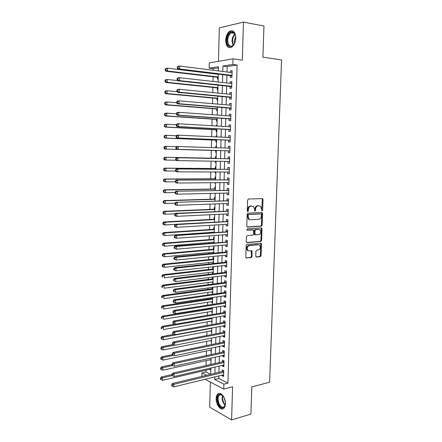 <?xml version="1.0" encoding="UTF-8"?>
<svg xmlns="http://www.w3.org/2000/svg" width="442" height="442" viewBox="0 0 442 442"><rect width="100%" height="100%" fill="white"/><g stroke="black" fill="none" stroke-linecap="round" stroke-linejoin="round"><path stroke-width="0.66" d="M262.095 210.873L262.647 210.149L263.012 199.585L262.288 198.613L248.421 199.038L247.603 200.077L247.26 210.851L247.791 211.53L248.36 210.801L248.404 209.409C248.619 207.442 249.487 206.331 251.001 206.077L253.459 206.458L254.537 209.143L254.725 211.105L255.564 210.475L255.614 209.094C255.83 207.143 256.68 206.044 258.172 205.79L260.559 206.16L262.095 210.873M261.708 210.663L262.344 199.513L261.94 198.624M247.404 211.337L247.747 209.32L248.404 209.409M254.62 210.994L254.951 209.005L255.614 209.094M225.414 403.75C225.752 397.689 220.702 391.247 217.873 393.966C216.812 394.899 216.243 396.452 216.16 398.634C215.818 404.59 220.818 411.137 223.724 408.375C224.763 407.447 225.326 405.905 225.414 403.75M235.813 38.139C235.52 32.426 233.636 30.05 230.149 31.017C227.486 32.658 225.995 35.747 225.68 40.277C225.961 45.985 227.868 48.338 231.393 47.349C234.006 45.725 235.481 42.659 235.813 38.139M255.758 256.167L256.482 257.067L260.294 256.669L261.073 255.62L261.476 244.089L261.178 243.31L246.979 244.376L246.172 245.443L245.796 257.194L246.078 257.951L251.255 257.614L252.056 256.548L251.934 250.796L249.15 250.874L247.934 250.47C246.658 248.249 247.122 246.614 249.321 245.559L258.388 244.752L259.531 245.128C260.819 247.305 260.377 248.934 258.211 250.006L256.714 250.15L255.924 251.205L255.758 256.167M218.829 375.943L218.757 378.479L227.928 383.126L223.884 384.159L223.746 389.082L205.055 379.291M218.442 67.913L213.326 68.709L209.154 68.178L209.281 62.874L233 58.858L242.315 60.184L243.448 22.1L263.957 26.001L262.907 57.167L281.554 59.968L269.598 382.192L251.829 386.938L250.918 414.082L231.602 419.9L232.591 386.778L223.746 389.082M233 58.858L232.846 64.438L222.95 66.002L222.807 71.46M227.928 383.126L237.1 65.018L232.846 64.438M261.344 226.149L262.128 225.116L262.531 213.447L261.813 212.492L247.973 213.16L247.155 214.21L246.78 226.105L247.531 227.061L261.344 226.149L260.681 226.039L261.465 225.006L261.868 213.353L261.509 212.508M262.001 228.812L261.603 240.409L260.813 241.459L247.034 242.63L246.288 241.697L246.448 236.641L247.26 235.58L252.912 235.15L253.714 234.1L253.515 229.967L247.194 230.238L246.89 230.133L247.238 228.829L261.283 227.879L262.001 228.812L261.338 228.702L260.94 240.282L261.603 240.409M210.348 382.065L209.712 407.22L231.602 419.9M243.448 22.1L219.32 27.896L218.475 61.316M210.199 369.219L210.182 369.816L210.795 369.672M210.928 364.412L210.326 364.125L210.315 364.6M210.442 359.672L210.425 360.324L211.033 360.186M210.679 350.092L210.663 350.793L211.276 350.666M210.922 340.473L210.906 341.224L211.519 341.102M211.165 330.82L211.149 331.622L211.762 331.511M211.414 321.13L211.392 321.986L212.005 321.875M211.657 311.4L211.635 312.312L212.248 312.207M211.746 307.82L211.74 308.184M211.906 301.632L211.878 302.599L212.497 302.505M212.005 297.621L211.983 298.461M212.149 291.831L212.127 292.847L212.74 292.759M212.265 287.383L212.232 288.692M212.398 281.99L212.37 283.062L212.989 282.979M213.132 277.355L212.519 277.173L212.475 278.891M212.646 272.112L212.619 273.239L213.237 273.167M213.381 267.493L212.768 267.327L212.724 269.051M212.9 262.194L212.867 263.377L213.492 263.31M213.635 257.598L213.016 257.443L212.972 259.172M213.884 247.664L213.271 247.52L213.226 249.26M213.149 252.238L213.121 253.288M214.138 237.685L213.519 237.558L213.475 239.304M213.403 242.244L213.387 242.929M214.392 227.674L213.773 227.558L213.729 229.31M213.657 232.216L213.646 232.52M214.646 217.624L214.027 217.519L213.983 219.282M214.9 207.536L214.282 207.447L214.237 209.21M215.16 197.403L214.536 197.331L214.492 199.104M215.42 187.237L214.79 187.176L214.746 188.955M214.906 182.679L214.895 183.098L215.525 183.093M215.674 177.027L215.05 176.977L215.005 178.767M215.177 171.971L215.149 172.888L215.779 172.894M215.939 166.778L215.309 166.745L215.26 168.54M215.409 162.639L216.039 162.65L215.409 162.639L215.447 161.225M216.199 156.49L215.563 156.468L215.519 158.269M215.829 146.153L216.458 146.175L215.829 146.153L215.784 147.722M215.718 150.545L215.668 152.346L216.304 152.363M216.061 136.876L216.088 135.799L216.724 135.827M215.978 140.202L215.928 142.015L216.563 142.02M216.337 125.981L216.348 125.401L216.983 125.44M216.237 129.826L216.193 131.644L216.829 131.633M216.613 115.042L217.249 115.008M216.503 119.406L216.453 121.23L217.094 121.207M216.762 108.942L216.718 110.776L217.359 110.738M217.028 98.439L216.983 100.284L217.624 100.229M217.298 87.897L217.249 89.748L217.889 89.676M230.337 75.582L230.282 77.488L231.928 77.273L232.111 70.703L230.464 70.947L230.426 72.416M230.039 86.461L229.984 88.356L231.625 88.179L231.807 81.637L230.166 81.842L230.122 83.367M229.735 97.295L229.685 99.185L231.321 99.041L231.503 92.527L229.862 92.693L229.823 94.273M229.442 108.08L229.387 109.964L231.022 109.859L231.199 103.378L229.564 103.5L229.52 105.13M229.144 118.826L229.089 120.705L230.718 120.638L230.901 114.18L229.271 114.268L229.221 115.948M228.845 129.534L228.796 131.401L230.42 131.368L230.597 124.937L228.973 124.987L228.923 126.716M228.553 140.191L228.503 142.053L230.122 142.059L230.299 135.65L228.68 135.666L228.63 137.445M228.26 150.81L228.21 152.661L229.823 152.7L230 146.319L228.387 146.302L228.332 148.131M227.967 161.424L227.917 163.231L229.525 163.302L229.707 156.949L228.094 156.893L228.039 158.744M227.674 172.015L227.624 173.75L229.232 173.866L229.409 167.535L227.801 167.441L227.752 169.286M227.381 182.557L227.337 184.237L228.939 184.38L229.116 178.076L227.508 177.949L227.459 179.783M227.094 193.06L227.05 194.673L228.647 194.856L228.823 188.574L227.221 188.414L227.171 190.242M226.801 203.524L226.763 205.071L228.354 205.287L228.531 199.033L226.934 198.839L226.884 200.657M226.514 213.939L226.475 215.431L228.066 215.679L228.238 209.453L226.647 209.221L226.597 211.033M226.232 224.321L226.188 225.746L227.774 226.028L227.95 219.823L226.359 219.563L226.31 221.37M225.945 234.652L225.906 236.022L227.486 236.337L227.663 230.16L226.077 229.862L226.028 231.663M225.658 244.951L225.624 246.255L227.199 246.608L227.376 240.454L225.796 240.122L225.746 241.912M225.376 255.205L225.343 256.454L226.917 256.835L227.089 250.702L225.508 250.338L225.464 252.122M225.094 265.415L225.061 266.603L226.63 267.023L226.801 260.913L225.232 260.52L225.182 262.294M224.812 275.593L224.785 276.72L226.348 277.167L226.519 271.084L224.95 270.659L224.901 272.427M224.536 285.725L224.503 286.797L226.066 287.278L226.238 281.217L224.669 280.753L224.624 282.521M224.254 295.814L224.227 296.831L225.785 297.344L225.956 291.306L224.392 290.814L224.343 292.571M223.978 305.87L223.95 306.825L225.503 307.372L225.674 301.361L224.116 300.831L224.066 302.582M223.702 315.886L223.674 316.781L225.227 317.362L225.392 311.372L223.84 310.814L223.796 312.555M223.425 325.859L223.403 326.704L224.95 327.307L225.116 321.345L223.569 320.754L223.519 322.489M223.149 335.793L223.127 336.583L224.669 337.218L224.84 331.279L223.293 330.66L223.243 332.39M222.878 345.694L222.856 346.423L224.398 347.092L224.564 341.174L223.022 340.522L222.972 342.246M222.608 355.55L222.586 356.224L224.122 356.926L224.287 351.031L222.751 350.351L222.702 352.064M222.337 365.374L222.315 365.993L223.845 366.722L224.011 360.849L222.481 360.136L222.431 361.849M237.1 65.018L227.171 66.56L227.028 71.991M226.939 75.168L226.729 82.985M226.647 86.091L226.437 93.936M226.354 96.969L226.138 104.842M226.061 107.809L225.845 115.705M225.768 118.6L225.553 126.522M225.481 129.346L225.265 137.291M225.188 140.048L224.972 148.02M224.901 150.711L224.685 158.678M224.613 161.374L224.403 169.264M224.326 172.004L224.116 179.806M224.044 182.59L223.834 190.309M223.757 193.137L223.553 200.767M223.475 203.64L223.271 211.182M223.193 214.099L222.989 221.558M222.912 224.519L222.713 231.89M222.63 234.895L222.436 242.183M222.354 245.233L222.16 252.437M222.077 255.526L221.884 262.647M221.801 265.78L221.608 272.819M221.525 275.996L221.337 282.952M221.249 286.167L221.061 293.04M220.972 296.3L220.79 303.09M220.702 306.394L220.519 313.107M220.431 316.444L220.254 323.08M220.16 326.461L219.983 333.014M219.895 336.434L219.718 342.909M219.624 346.368L219.453 352.766M219.359 356.263L219.188 362.584M219.094 366.12L218.923 372.363M222.066 375.153L222.05 375.722L223.575 376.479L223.74 370.628L222.21 369.888L222.16 371.589M213.326 68.709L213.287 70.267M213.127 76.792L213.011 81.45M212.867 87.433L212.74 92.588M212.608 98.036L212.469 103.677M212.348 108.594L212.199 114.721M212.094 119.113L211.933 125.721M211.84 129.589L211.663 136.672M211.585 140.02L211.398 147.584M211.331 150.418L211.138 158.186M211.066 161.153L210.889 168.507M210.806 171.96L210.635 178.789M210.541 182.723L210.386 189.027M210.282 193.441L210.138 199.232M210.022 204.116L209.889 209.392M209.762 214.746L209.646 219.514M209.502 225.332L209.398 229.597M209.326 232.514L209.32 232.823M209.243 235.879L209.154 239.641M209.083 242.597L209.066 243.282M208.989 246.376L208.911 249.647M208.834 252.642L208.812 253.697M208.734 256.835L208.668 259.609M208.591 262.647L208.558 264.073M208.48 267.255L208.425 269.537M208.348 272.615L208.304 274.405M208.226 277.631L208.182 279.427M208.105 282.543L208.055 284.692M207.972 287.963L207.944 289.278M207.867 292.433L207.806 294.947M207.723 298.256L207.701 299.096M207.624 302.284L207.552 305.151M207.475 308.505L207.464 308.87M207.386 312.102L207.309 315.323M207.149 321.875L207.06 325.45M206.911 331.616L206.812 335.539M206.674 341.318L206.569 345.583M206.436 350.981L206.326 355.595M206.204 360.611L206.083 365.562M205.966 370.203L205.922 371.976L210.613 374.352M217.563 77.311L217.514 79.168L218.16 79.085M216.613 114.964L217.249 114.931M216.348 125.401L216.983 125.379M216.088 135.799L216.724 135.793M215.149 172.888L215.779 172.933M214.895 183.098L215.519 183.159M212.867 263.377L213.486 263.537L213.663 256.354M212.619 273.239L213.232 273.416M212.37 283.062L212.983 283.25M212.127 292.847L212.735 293.052M211.878 302.599L212.486 302.809M211.635 312.312L212.243 312.538M211.392 321.986L211.994 322.224M211.149 331.622L211.751 331.876M210.906 341.224L211.508 341.489M210.663 350.793L211.265 351.064M210.425 360.324L211.022 360.606M210.182 369.816L210.784 370.114M201.878 376.44L201.961 372.904L206.629 375.302M205.922 371.976L201.961 372.904M214.812 376.921L214.746 379.468L223.884 384.159M222.724 74.654L222.519 82.516M222.436 85.638L222.232 93.522M222.149 96.571L221.945 104.483M221.867 107.467L221.657 115.401M221.58 118.312L221.376 126.274M221.298 129.114L221.088 137.103M221.017 139.876L220.807 147.888M220.735 150.589L220.525 158.595M220.459 161.302L220.249 169.236M220.177 171.988L219.972 179.833M219.901 182.629L219.696 190.386M219.619 193.231L219.42 200.895M219.343 203.784L219.144 211.364M219.066 214.298L218.873 221.79M218.796 224.768L218.602 232.177M218.519 235.199L218.331 242.52M218.249 245.586L218.061 252.824M217.978 255.929L217.79 263.084M217.707 266.233L217.525 273.305M217.442 276.499L217.26 283.488M217.171 286.72L216.989 293.626M216.906 296.902L216.729 303.726M216.641 307.041L216.464 313.787M216.376 317.141L216.199 323.809M216.11 327.202L215.939 333.787M215.851 337.224L215.679 343.732M215.591 347.208L215.42 353.633M215.326 357.147L215.16 363.501M215.066 367.053L214.906 373.324M218.365 70.908L218.475 66.709L209.154 68.178M210.674 374.335L210.834 368.031M210.922 364.462L211.088 358.081M211.177 354.55L211.342 348.092M211.431 344.594L211.596 338.058M211.679 334.605L211.851 327.986M211.933 324.572L212.105 317.875M212.193 314.5L212.364 307.726M212.447 304.389L212.624 297.532M212.707 294.239L212.884 287.3M212.961 284.051L213.143 277.023M213.221 273.819L213.403 266.708M213.746 253.233L213.928 245.956M214.005 242.873L214.193 235.514M214.271 232.475L214.458 225.033M214.536 222.039L214.729 214.508M214.801 211.558L214.994 203.939M215.066 201.033L215.265 193.325M215.337 190.469L215.536 182.673M215.602 179.861L215.806 171.977M215.873 169.209L216.077 161.236M216.144 158.512L216.348 150.462M216.42 147.744L216.624 139.689M216.696 136.904L216.895 128.871M216.972 126.014L217.171 118.008M217.249 115.086L217.447 107.108M217.525 104.108L217.729 96.157M217.807 93.085L218.005 85.157M218.083 82.019L218.287 74.118M227.171 66.56L222.95 66.002M218.757 378.479L214.746 379.468M230.464 70.947L232.1 71.151M230.166 81.842L231.796 82.024M229.862 92.693L231.492 92.859M229.564 103.5L231.194 103.643M229.271 114.268L230.895 114.39M228.973 124.987L230.597 125.086M228.68 135.666L230.299 135.744M228.387 146.302L230 146.357M227.917 163.231L229.531 163.253M227.624 173.75L229.238 173.756M227.337 184.237L228.945 184.215M227.05 194.673L228.652 194.635M226.763 205.071L228.365 205.016M226.475 215.431L228.072 215.353M226.188 225.746L227.785 225.647M225.906 236.022L227.503 235.901M225.624 246.255L227.216 246.117M225.343 256.454L226.928 256.294M225.061 266.603L226.647 266.427M224.785 276.72L226.365 276.526M224.503 286.797L226.083 286.582M224.227 296.831L225.807 296.593M223.95 306.825L225.525 306.571M223.674 316.781L225.249 316.511M223.403 326.704L224.972 326.411M223.127 336.583L224.696 336.274M222.856 346.423L224.425 346.097M222.586 356.224L224.149 355.882M222.315 365.993L223.879 365.628M222.05 375.722L223.608 375.341M254.951 209.005C255.167 207.055 256.017 205.955 257.509 205.707L258.653 205.663M247.747 209.32C247.956 207.353 248.824 206.243 250.343 205.989L251.504 205.944M247.117 226.928L260.681 226.039M261.437 214.591L260.929 213.922L248.785 214.53L248.216 215.265L248.172 216.729L249.205 219.354L250.559 219.807L258.852 219.337C260.332 219.061 261.178 217.961 261.388 216.028L261.437 214.591M260.421 213.851L260.929 213.922M249.829 219.707L248.548 219.254L247.514 216.624L247.559 215.166L248.128 214.436L260.266 213.829M246.586 242.476L260.156 241.326L260.94 240.282M252.708 229.757L246.851 230.1M258.692 234.708C260.885 233.641 261.316 232 259.979 229.785L258.874 229.426L255.691 229.647L254.896 230.691L255.089 234.812L258.692 234.708M254.857 234.829L254.128 233.895L254.238 230.575L255.034 229.531L258.211 229.31M261.338 228.702L261.023 227.895L261.692 228.011M248.343 250.736L247.282 250.327C246.006 248.106 246.47 246.47 248.669 245.42L257.73 244.619M246.061 257.935L250.603 257.459L251.404 256.399L251.294 250.669M256.012 256.901L259.636 256.52L260.415 255.47L260.813 243.956L260.537 243.194M218.282 74.328L167.49 68.173L167.446 71.002L165.971 71.25L218.204 77.389M165.794 70.085L165.811 68.952L165.225 69.051L165.203 70.184L165.794 70.085L167.446 71.002L218.21 76.991M165.225 69.051L166.015 68.427L167.49 68.173L165.811 68.952M165.971 71.25L165.203 70.184M177.33 66.963L177.308 68.129L177.933 68.024L177.955 66.858L177.33 66.963L178.12 66.328L179.679 66.057L232.061 72.621M177.955 66.858L179.679 66.057L179.629 68.974L178.065 69.234L231.011 75.665L231.962 76.195M231.984 75.355L179.629 68.974L177.933 68.024M177.308 68.129L178.065 69.234M227.011 40.244C227.006 34.426 231.718 29.664 234.31 33.034C235.326 34.305 235.818 36.089 235.785 38.399L235.022 42.382C232.746 49.073 226.602 47.3 227.011 40.244M235.448 35.343L234.509 33.575C233.586 32.542 232.525 32.299 231.326 32.841C229.194 34.15 228 36.62 227.74 40.244C227.973 44.813 229.497 46.703 232.321 45.913L234 44.415M234.542 43.487L234.205 40.99L235.669 36.404M232.669 30.863L230.818 31.183C228.166 32.813 226.685 35.879 226.37 40.377C226.42 44.526 227.636 46.979 230.006 47.725M225.414 403.038L225.254 404.657C224.912 406.264 224.238 407.259 223.227 407.634C218.724 409.474 214.934 395.75 219.525 394.391L221.066 394.402L223.901 397.154M222.84 395.667L221.481 394.789L219.453 395.126C216 397.562 219.707 408.635 223.481 407.032L224.144 406.651L225.205 404.883M219.348 393.386L218.519 393.85C214.364 396.761 218.569 410.099 223.254 408.69M225.381 402.435L224.16 397.689M177.712 80.61L167.314 79.483L167.269 82.3L165.8 82.505L217.934 87.964M165.617 81.389L165.634 80.262L165.048 80.345L165.032 81.472L165.617 81.389L167.269 82.3L217.945 87.626M165.048 80.345L165.844 79.698L167.314 79.483L165.634 80.262M165.8 82.505L165.032 81.472M177.176 91.704L167.137 90.743L167.093 93.549L165.623 93.715L217.668 98.5M165.446 92.643L165.463 91.522L164.877 91.593L164.86 92.715L167.093 93.549L217.674 98.218M164.877 91.593L165.667 90.919L167.137 90.743L165.463 91.522M165.623 93.715L164.86 92.715M176.695 102.759L166.96 101.958L166.916 104.754L165.452 104.881L217.403 108.997M165.269 103.853L165.286 102.737L164.706 102.787L164.684 103.909L166.916 104.754L217.409 108.765M164.706 102.787L165.496 102.091L166.96 101.958L165.286 102.737M165.452 104.881L164.684 103.909M176.502 113.804L166.783 113.124L166.739 115.909L165.28 115.992L217.138 119.45M165.098 115.019L165.115 113.903L164.529 113.942L164.512 115.053L166.739 115.909L217.138 119.274M164.529 113.942L165.319 113.218L166.783 113.124L165.115 113.903M165.28 115.992L164.512 115.053M177.126 78.593L177.104 79.753L177.728 79.665L177.745 78.499L177.126 78.593L177.911 77.93L179.469 77.698L231.752 83.549M177.745 78.499L179.469 77.698L179.419 80.604L177.861 80.82L230.707 86.533L231.658 87.052M231.68 86.273L179.419 80.604L177.728 79.665M177.104 79.753L177.861 80.82M176.922 90.168L176.899 91.323L177.518 91.251L177.54 90.096L176.922 90.168L177.706 89.477L179.259 89.29L231.453 94.433M177.54 90.096L179.259 89.29L179.209 92.179L177.656 92.356L230.409 97.356L231.354 97.859M231.376 97.146L179.209 92.179L177.518 91.251M176.899 91.323L177.656 92.356M176.717 101.693L176.695 102.842L177.314 102.787L177.336 101.638L176.717 101.693L177.502 100.975L179.054 100.831L231.149 105.268M177.336 101.638L179.054 100.831L178.999 103.71L177.452 103.842L230.111 108.135L231.055 108.627M231.072 107.97L178.999 103.71L177.314 102.787M230.851 105.246L231.155 105.113M176.695 102.842L177.452 103.842M176.513 113.169L176.496 114.312L177.109 114.274L177.132 113.13L176.513 113.169L177.297 112.428L178.844 112.323L230.846 116.064M177.132 113.13L178.844 112.323L178.795 115.191L177.248 115.285L229.812 118.876L230.757 119.351M230.774 118.754L178.795 115.191L177.109 114.274M230.437 116.036L230.851 115.854M176.496 114.312L177.248 115.285M176.308 124.799L166.606 124.241L166.562 127.014L165.104 127.064L216.873 129.86M164.927 126.13L164.943 125.025L164.358 125.047L164.341 126.152L166.562 127.014L216.873 129.744M164.358 125.047L165.148 124.301L166.606 124.241L164.943 125.025M165.104 127.064L164.341 126.152M176.314 124.594L176.292 125.732L176.905 125.71L176.927 124.572L176.314 124.594L177.093 123.826L178.634 123.766L230.547 126.815M176.927 124.572L178.634 123.766L178.585 126.622L177.043 126.672L229.514 129.567L230.459 130.031M230.47 129.495L178.585 126.622L176.905 125.71M230.028 126.782L230.553 126.545M176.292 125.732L177.043 126.672M176.319 135.76L166.43 135.318L166.385 138.075L164.932 138.086L216.608 140.23M164.755 137.202L164.772 136.097L164.192 136.103L164.175 137.208L166.385 138.075L216.613 140.164M164.192 136.103L164.977 135.335L166.43 135.318L164.772 136.097M164.932 138.086L164.175 137.208M176.109 135.97L176.093 137.108L176.706 137.103L176.723 135.965L176.109 135.97L176.894 135.18L178.43 135.164L230.249 137.517M176.723 135.965L178.43 135.164L178.38 138.003L176.844 138.009L229.221 140.219L230.16 140.666M230.172 140.191L178.38 138.003L176.706 137.103M229.619 137.49L230.254 137.197M176.093 137.108L176.844 138.009M164.761 149.065L216.348 150.562L164.761 149.065L164.004 148.214L164.584 148.225L164.601 147.125L164.021 147.114L164.004 148.214M176.513 146.672L166.253 146.346L166.214 149.092L164.584 148.225M164.021 147.114L164.805 146.324L166.253 146.346L164.601 147.125M175.91 147.302L175.894 148.429L176.502 148.44L176.524 147.308L175.91 147.302L176.69 146.484L229.95 148.18M176.524 147.308L178.225 146.506L178.176 149.335L176.64 149.302L228.923 150.827L229.862 151.258M229.873 150.844L178.176 149.335L176.502 148.44M229.188 148.158L229.962 147.805M175.894 148.429L176.64 149.302M216.149 158.28L164.634 157.269L166.082 157.324L166.037 160.065L176.159 160.231M216.149 158.308L166.082 157.324L163.849 158.081L163.833 159.175L164.413 159.203L164.43 158.103M164.413 159.203L166.037 160.065L164.595 159.993L163.833 159.175M163.849 158.081L164.634 157.269M229.652 158.788L176.491 157.739L229.652 158.805M176.325 158.606L178.021 157.8L177.971 160.617L176.441 160.545L175.689 159.706L176.303 159.733L176.325 158.606L175.712 158.579L175.689 159.706M229.58 161.452L177.971 160.617L176.303 159.733M228.702 158.755L229.663 158.369M229.569 161.811L228.868 161.44M176.491 157.739L175.712 158.579M215.889 168.54L164.468 168.164L165.91 168.258L165.866 170.988L175.584 171.026M215.889 168.623L165.91 168.258L163.684 169.004L163.667 170.093L164.242 170.131L164.258 169.043M164.242 170.131L165.866 170.988L164.424 170.883L163.667 170.093M163.684 169.004L164.468 168.164M229.359 169.347L176.292 168.949L229.359 169.38M176.12 169.85L177.817 169.048L177.767 171.855L176.242 171.745L175.496 170.932L176.104 170.977L176.12 169.85L175.513 169.811L175.496 170.932M229.028 172.015L177.767 171.855L176.104 170.977M228.415 169.292L229.37 168.894M229.276 172.319L228.691 172.015M176.292 168.949L175.513 169.811M215.635 178.761L164.297 179.016L165.739 179.148L165.695 181.866L175.303 181.789M215.63 178.894L165.739 179.148L163.518 179.877L163.501 180.96L164.076 181.016L164.093 179.933M164.076 181.016L165.695 181.866L164.258 181.723L163.501 180.96M163.518 179.877L164.297 179.016M229.067 179.855L176.093 180.109L229.061 179.916M175.922 181.054L177.618 180.248L177.562 183.038L176.043 182.889L175.297 182.11L175.905 182.17L175.922 181.054L175.314 180.993L175.297 182.11M228.989 182.54L177.562 183.038L175.905 182.17M228.122 179.778L229.078 179.375M228.984 182.789L228.508 182.546M176.093 180.109L175.314 180.993M215.376 188.944L164.131 189.822L165.562 189.994L165.523 192.701L175.115 192.502M215.37 189.126L165.562 189.994L163.347 190.706L163.33 191.789L163.905 191.861L163.921 190.778M163.905 191.861L165.523 192.701L164.087 192.519L163.33 191.789M163.347 190.706L164.131 189.822M228.774 190.325L175.894 191.22L228.768 190.408M175.728 192.204L177.413 191.397L177.364 194.182L175.844 193.988L175.098 193.242L175.706 193.314L175.728 192.204L175.12 192.132L175.098 193.242M228.696 193.027L177.364 194.182L175.706 193.314M227.829 190.231L228.785 189.811M228.691 193.215L228.326 193.032M175.894 191.22L175.12 192.132M215.116 199.082L163.96 200.591L165.396 200.795L165.352 203.486L174.96 203.171M215.11 199.32L165.396 200.795L163.181 201.491L163.164 202.569L163.739 202.657L163.755 201.574M163.739 202.657L165.352 203.486L163.921 203.27L163.164 202.569M163.181 201.491L163.96 200.591M228.481 200.756L175.701 202.287L228.481 200.861M175.529 203.309L177.214 202.502L177.165 205.27L175.651 205.044L174.905 204.326L175.507 204.414L175.529 203.309L174.922 203.221L174.905 204.326M228.403 203.464L177.165 205.27L175.507 204.414M227.542 200.64L228.497 200.209M175.701 202.287L174.922 203.221M214.862 209.188L163.794 211.309L165.225 211.552L165.181 214.232L175.109 213.784M214.856 209.469L165.225 211.552L163.015 212.232L162.999 213.304L163.573 213.403L163.59 212.331M163.573 213.403L165.181 214.232L163.755 213.978L162.999 213.304M163.015 212.232L163.794 211.309M228.194 211.143L175.502 213.304L177.01 213.558L228.188 211.27M175.33 214.364L177.01 213.558L176.96 216.315L175.452 216.05L174.712 215.364L175.314 215.469L175.33 214.364L174.728 214.26L174.712 215.364M228.116 213.867L176.96 216.315L175.314 215.469M227.254 211.005L228.21 210.569M175.502 213.304L174.728 214.26M214.608 219.249L163.628 221.983L165.054 222.26L165.01 224.934L175.247 224.348M214.597 219.586L165.054 222.26L163.424 223.044L162.855 222.928L162.838 224L163.407 224.111L163.424 223.044M163.407 224.111L165.01 224.934L163.59 224.647L162.838 224M162.855 222.928L163.628 221.983M227.901 221.486L175.308 224.276L176.811 224.569L227.901 221.635M175.137 225.376L176.811 224.569L176.761 227.315L175.259 227.011L174.513 226.354L175.115 226.475L175.137 225.376L174.535 225.254L174.513 226.354M227.785 224.227L176.761 227.315L175.115 226.475M226.967 221.332L227.917 220.884M175.308 224.276L174.535 225.254M214.353 229.271L163.463 232.614L164.888 232.928L164.844 235.592L214.276 232.172M214.342 229.658L164.888 232.928L163.258 233.713L162.689 233.586L162.673 234.647L163.242 234.774L163.258 233.713M163.242 234.774L164.844 235.592L162.673 234.647M162.689 233.586L163.463 232.614M227.613 231.79L175.115 235.199L176.612 235.536L227.608 231.962M174.944 236.337L176.612 235.536L176.562 238.266L175.065 237.923L174.325 237.299L174.922 237.431L174.944 236.337L174.341 236.205L174.325 237.299M227.536 234.536L176.562 238.266L174.922 237.431M226.685 231.614L227.636 231.155M175.115 235.199L174.341 236.205M214.099 239.255L163.302 243.199L164.717 243.553L164.678 246.2L214.022 242.194M214.088 239.691L164.717 243.553L163.092 244.332L162.523 244.194L162.507 245.249L163.076 245.393L163.092 244.332M163.076 245.393L164.678 246.2L162.507 245.249M162.523 244.194L163.302 243.199M227.326 242.056L174.916 246.078L176.419 246.454L227.321 242.249M174.745 247.255L176.419 246.454L176.369 249.172L174.131 248.194L174.728 248.343L174.745 247.255L174.148 247.106L174.131 248.194M227.249 244.813L176.369 249.172L174.728 248.343M226.398 241.857L227.348 241.393M174.916 246.078L174.148 247.106M213.845 249.205L163.137 253.747L164.551 254.133L164.507 256.769L213.773 252.183M213.834 249.686L164.551 254.133L162.927 254.912L162.363 254.758L162.347 255.813L162.91 255.968L162.927 254.912M162.91 255.968L164.507 256.769L162.347 255.813M162.363 254.758L163.137 253.747M227.044 252.277L226.116 252.062L174.728 256.913L176.22 257.321L227.039 252.493M174.551 258.128L176.22 257.321L176.17 260.034L173.938 259.045L174.535 259.211L174.551 258.128L173.955 257.962L173.938 259.045M226.967 255.045L176.17 260.034L174.535 259.211M226.116 252.062L227.061 251.586M174.728 256.913L173.955 257.962M213.597 259.111L162.971 264.25L164.385 264.67L164.341 267.294L213.519 262.128M213.58 259.647L164.385 264.67L162.767 265.454L162.203 265.283L162.186 266.333L162.75 266.504L162.767 265.454M162.75 266.504L164.341 267.294L162.932 266.869L162.186 266.333M162.203 265.283L162.971 264.25M226.757 262.46L225.834 262.228L174.535 267.703L176.026 268.15L226.752 262.697M174.363 268.951L176.026 268.15L175.977 270.847L173.745 269.852L174.341 270.034L174.363 268.951L173.767 268.775L173.745 269.852M226.68 265.244L175.977 270.847L174.341 270.034M225.834 262.228L226.779 261.736M174.535 267.703L173.767 268.775M213.348 268.979L162.811 274.709L164.22 275.162L164.175 277.78L213.271 272.04M213.331 269.565L164.22 275.162L162.601 275.946L162.037 275.764L162.021 276.808L162.584 276.99L162.601 275.946M162.584 276.99L162.021 276.808M162.037 275.764L162.811 274.709M226.475 272.603L225.553 272.349L174.341 278.449L175.828 278.93L226.47 272.863M174.17 279.736L175.828 278.93L175.783 281.615L173.557 280.615L174.154 280.808L174.17 279.736L173.573 279.537L173.557 280.615M226.398 275.394L175.783 281.615L174.154 280.808M225.553 272.349L226.497 271.852M174.341 278.449L173.573 279.537M213.094 278.814L162.65 285.123L164.054 285.615L164.01 288.223L213.016 281.908M213.083 279.443L164.054 285.615L162.441 286.399L161.877 286.201L161.86 287.239L162.424 287.438L162.441 286.399M162.424 287.438L161.86 287.239M161.877 286.201L162.65 285.123M226.193 282.709L225.271 282.432L174.154 289.145L175.634 289.665L226.188 282.985M173.977 290.471L175.634 289.665L175.584 292.344L173.369 291.333L173.96 291.543L173.977 290.471L173.386 290.261L173.369 291.333M226.116 285.51L175.584 292.344L173.96 291.543M225.271 282.432L226.216 281.924M174.154 289.145L173.386 290.261M212.845 288.609L162.485 295.499L163.888 296.024L163.844 298.621L212.768 291.742M212.829 289.289L163.888 296.024L162.28 296.803L161.717 296.593L161.7 297.632L162.264 297.842L162.28 296.803M162.264 297.842L161.7 297.632M161.717 296.593L162.485 295.499M225.912 292.77L224.995 292.477L173.96 299.803L175.441 300.356L225.906 293.068M173.789 301.162L175.441 300.356L175.391 303.019L173.181 302.002L173.772 302.229L173.789 301.162L173.198 300.936L173.181 302.002M225.834 295.582L175.391 303.019L173.772 302.229M224.995 292.477L225.934 291.958M173.96 299.803L173.198 300.936M212.602 298.367L162.325 305.831L163.722 306.389L163.684 308.975L212.519 301.538M212.58 299.096L163.722 306.389L162.115 307.173L161.557 306.947L161.545 307.98L162.103 308.207L162.115 307.173M162.103 308.207L161.545 307.98M161.557 306.947L162.325 305.831M225.63 302.792L224.718 302.483L173.772 310.411L175.247 311.002L225.624 303.113M173.601 311.809L175.247 311.002L175.203 313.654L172.993 312.632L173.579 312.87L173.601 311.809L173.01 311.571L172.993 312.632M225.553 305.621L175.203 313.654L173.579 312.87M224.718 302.483L225.658 301.952M173.772 310.411L173.01 311.571M212.353 308.091L162.164 316.124L163.562 316.715L163.518 319.29L212.27 311.301M212.337 308.864L163.562 316.715L161.954 317.5L161.402 317.257L161.385 318.29L161.943 318.527L161.954 317.5M161.943 318.527L161.385 318.29M161.402 317.257L162.164 316.124M225.354 312.776L224.442 312.45L173.584 320.975L175.06 321.605L225.343 313.118M173.413 322.411L175.06 321.605L175.01 324.246L172.805 323.212L173.391 323.467L173.413 322.411L172.822 322.157L172.805 323.212M225.276 315.616L175.01 324.246L173.391 323.467M224.442 312.45L225.376 311.914M173.584 320.975L172.822 322.157M174.833 324.168L162.01 326.373L163.396 326.997L163.358 329.561L212.027 321.019M212.088 318.594L163.396 326.997L161.8 327.782L161.242 327.528L161.225 328.555L161.783 328.804L161.8 327.782M161.783 328.804L161.225 328.555M161.242 327.528L162.01 326.373M225.077 322.726L224.166 322.373L173.397 331.5L174.866 332.163L225.066 323.085M173.225 332.97L174.866 332.163L174.817 334.793L172.618 333.754L173.203 334.019L173.225 332.97L172.64 332.699L172.618 333.754M224.995 325.572L174.817 334.793L173.203 334.019M224.166 322.373L225.1 321.831M173.397 331.5L172.64 332.699M173.899 334.373L161.849 336.577L163.236 337.24L163.197 339.793L211.779 330.704M211.84 328.284L163.236 337.24L161.639 338.019L161.087 337.754L161.07 338.776L161.623 339.042L161.639 338.019M163.197 339.793L161.623 339.042M161.087 337.754L161.849 336.577M224.801 332.633L223.89 332.262L173.209 341.981L174.678 342.677L224.79 333.014M173.037 343.484L172.452 343.202L172.435 344.246L173.021 344.528L173.037 343.484L174.678 342.677L174.629 345.296L224.718 335.489M223.89 332.262L224.823 331.71M173.209 341.981L172.452 343.202M173.021 344.528L174.629 345.296M173.037 344.539L161.689 346.749L163.076 347.44L163.032 349.981L211.536 340.351M174.452 345.213L163.076 347.44L161.479 348.224L160.927 347.942L160.91 348.959L161.463 349.241L161.479 348.224M163.032 349.981L161.463 349.241M160.927 347.942L161.689 346.749M224.525 342.5L223.619 342.114L173.026 352.418L174.485 353.147L224.514 342.898M172.85 353.954L172.269 353.661L172.247 354.699L172.833 354.998L172.85 353.954L174.485 353.147L174.441 355.755L224.442 345.368M223.619 342.114L224.553 341.55M173.026 352.418L172.269 353.661M172.833 354.998L174.441 355.755M172.247 354.666L161.534 356.876L162.916 357.6L162.871 360.131L211.293 349.965M173.634 355.379L162.916 357.6L161.324 358.385L160.772 358.092L160.755 359.103L161.308 359.396L161.324 358.385M162.871 360.131L161.308 359.396M160.772 358.092L161.534 356.876M224.249 352.329L223.348 351.926L172.839 362.81L174.297 363.573L224.238 352.749M172.667 364.379L172.082 364.07L172.065 365.109L172.645 365.418L172.667 364.379L174.297 363.573L174.253 366.175L224.171 355.208M223.348 351.926L224.276 351.351M172.839 362.81L172.082 364.07M172.645 365.418L174.253 366.175M172.076 364.633L161.374 366.959L162.755 367.716L162.711 370.241L211.049 359.539M172.844 365.512L162.755 367.716L161.164 368.501L160.617 368.197L160.601 369.203L161.148 369.512L161.164 368.501M162.711 370.241L161.148 369.512M160.617 368.197L161.374 366.959M223.978 362.12L223.072 361.7L172.656 373.159L174.109 373.96L223.961 362.562M172.479 374.766L171.899 374.446L171.883 375.479L172.463 375.799L172.479 374.766L174.109 373.96L174.065 376.551L223.895 365.009M223.072 361.7L224.006 361.12M172.656 373.159L171.899 374.446M172.463 375.799L174.065 376.551M171.899 374.567L161.22 377.009L162.595 377.794L162.557 380.308L210.806 369.076M172.115 375.606L162.595 377.794L161.01 378.579L160.463 378.264L160.446 379.269L160.993 379.584L161.01 378.579M162.557 380.308L160.993 379.584M160.463 378.264L161.22 377.009M223.702 371.877L222.807 371.435L172.474 383.468L173.921 384.302L223.691 372.335M172.297 385.109L171.717 384.772L171.7 385.805L172.281 386.137L172.297 385.109L173.921 384.302L173.877 386.877L223.624 374.772M222.807 371.435L223.735 370.844M172.474 383.468L171.717 384.772M172.281 386.137L173.877 386.877M261.979 210.06L262.647 210.149M247.702 210.707L248.36 210.801M254.907 210.381L255.564 210.475M257.509 205.707L258.172 205.79M250.343 205.989L251.001 206.077M262.344 199.513L263.012 199.585M247.255 227.011L247.531 227.061M261.868 213.353L262.531 213.447M261.465 225.006L262.128 225.116M248.128 214.436L248.785 214.53M247.559 215.166L248.216 215.265M247.514 216.624L248.172 216.729M260.156 241.326L260.813 241.459M246.708 242.559L247.034 242.63M252.426 229.707L253.089 229.829M255.034 229.531L255.691 229.647M254.238 230.575L254.896 230.691M254.128 233.895L254.785 234.017M248.669 245.42L249.321 245.559M251.564 251.421L252.222 251.564M251.404 256.399L252.056 256.548M250.603 257.459L251.255 257.614M246.166 258.017L246.542 258.106M260.813 243.956L261.476 244.089M260.415 255.47L261.073 255.62M259.636 256.52L260.294 256.669M256.122 256.984L256.482 257.067M231.973 75.692L231.321 75.781M231.978 75.532L231.011 75.665M233.061 45.421L232.028 40.951C232.205 37.918 233.149 35.625 234.868 34.073M235.111 34.515C233.564 36.051 232.713 38.205 232.564 40.99L233.431 45.09M225.083 405.242C222.464 402.441 221.624 399.17 222.564 395.419M222.939 395.772C222.221 399.159 222.989 402.148 225.238 404.739M231.669 86.571L231.017 86.643M231.674 86.422L230.707 86.533M230.702 97.455L231.37 97.395L230.718 97.467M231.37 97.268L230.409 97.356M231.067 108.196L230.42 108.24M231.072 108.075L230.111 108.135M230.768 118.942L230.122 118.975M230.768 118.832L229.812 118.876M230.47 129.65L229.823 129.661M230.47 129.545L229.514 129.567M230.172 140.307L229.525 140.307M230.172 140.219L229.221 140.219M230.249 137.495L229.746 137.495M229.873 150.926L229.232 150.915M229.873 150.849L228.923 150.827M229.95 148.125L229.31 148.114M229.58 161.501L228.939 161.474M229.658 158.711L229.017 158.684M229.359 169.253L228.724 169.214M229.067 179.756L228.431 179.701M228.774 190.215L228.144 190.148M228.486 200.635L227.851 200.552M228.194 211.011L227.564 210.917M227.906 221.343L227.276 221.238M227.619 231.641L226.989 231.52M227.332 241.89L226.707 241.757M227.05 252.106L226.42 251.962M226.763 262.277L226.138 262.123M226.481 272.41L225.856 272.239M226.199 282.504L225.58 282.322M225.917 292.56L225.298 292.361M225.641 302.571L225.022 302.361M225.359 312.549L224.746 312.323M225.083 322.483L224.47 322.251M224.807 332.384L224.193 332.135M224.53 342.241L223.923 341.981M224.254 352.064L223.646 351.793M223.983 361.843L223.376 361.562M223.713 371.589L223.105 371.297M217.873 393.966L218.613 393.772M262.001 198.662L262.664 198.74M261.537 212.53L262.205 212.624M248.548 219.254L249.205 219.354M254.432 234.685L255.089 234.812M247.282 250.327L247.934 250.47M251.327 250.664L251.934 250.796M260.576 243.188L261.178 243.31M231.973 75.654L231.265 75.748M234.509 33.575L234.31 33.034M234.304 33.36L231.326 32.841M221.481 394.789L221.066 394.402M221.094 394.689L219.453 395.126M231.669 86.544L230.984 86.621"/></g></svg>
